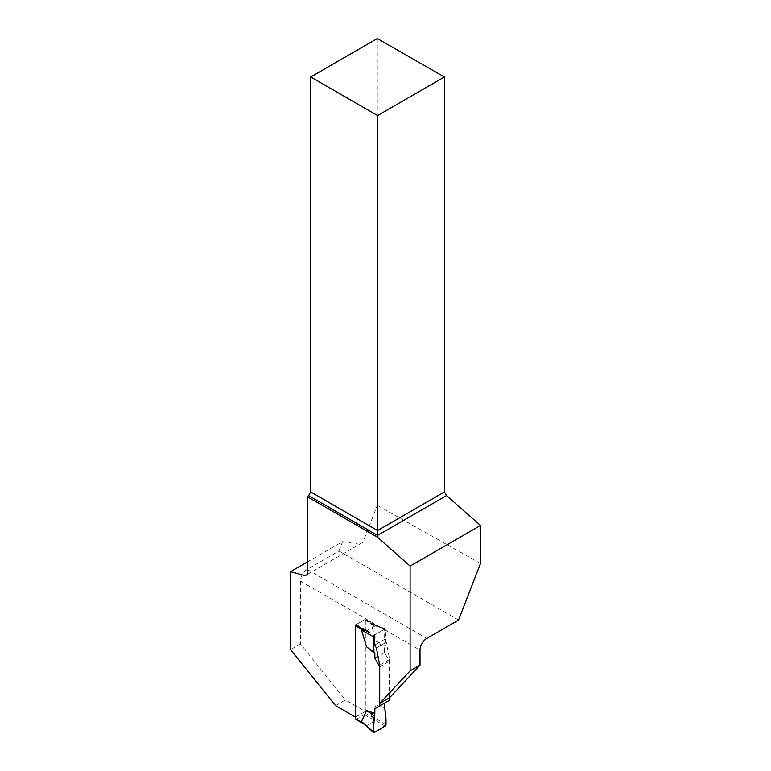 <?xml version="1.0" encoding="UTF-8"?>
<svg xmlns="http://www.w3.org/2000/svg" width="771" height="771" viewBox="0 0 771 771"><rect width="100%" height="100%" fill="white"/><g stroke="black" fill="none" stroke-linecap="round" stroke-linejoin="round"><path stroke-width="0.58" stroke-dasharray="3.85 2.89" d="M355.797 719.295A1.195 0.684 120 0 0 356.395 719.237L364.394 714.611A1.195 0.684 120 0 0 365.232 713.156L365.232 620.289A1.195 0.684 120 0 0 364.991 619.749A1.195 0.684 120 0 0 364.394 619.807L356.395 624.423A1.195 0.684 120 0 0 355.749 625.146M364.394 714.611L375.111 720.798L367.112 725.424L364.962 724.557M375.111 720.798L371.208 715.883L376.171 704.935L385.394 708.963M364.394 619.807L375.111 625.994L371.208 624.452L376.171 641.144L385.394 645.761L386.001 629.406L371.208 624.452M389.5 697.774L389.5 661.2L384.527 652.574L384.527 647.997L376.171 641.144M389.5 700.27L384.527 703.142M384.527 707.73L376.171 704.935M375.111 625.994L367.112 630.611L364.558 630.235M389.606 697.716L389.606 659.446L386.3 642.224L384.633 639.332L384.633 629.666A9.531 5.503 -60 0 1 384.642 629.175L374.735 634.89L385.163 628.876L374.089 625.021M385.163 628.876A1.195 0.684 -60 0 1 385.683 628.779L372.345 624.394L365.232 620.289M374.214 732.44L362.659 722.851M379.814 703.364L379.708 666.607M385.163 726.118L374.61 719.892M386.001 724.615L371.208 715.883M369.974 632.818L365.762 630.447M385.683 628.779A1.195 0.684 -60 0 1 386.001 629.406M379.814 666.79L389.5 661.2M384.527 652.574L378.021 656.333M384.527 647.997L385.394 645.761M335.52 705.6L345.418 699.895L365.338 711.392L365.338 619.258L376.055 625.445L384.642 629.175M355.547 717.049L365.338 711.392M458.533 620.067L338.951 551.024L307.157 569.374A9.531 5.503 -60 0 0 300.42 581.045L300.42 643.91L345.418 699.895M300.42 643.91L290.522 649.625M338.951 551.024L342.594 541.627L307.369 561.963M342.594 541.627L359.614 544.259L305.258 575.638M377.289 38.55L377.289 505.342L362.929 542.341L359.614 544.259M377.289 505.342L480.478 563.495M362.929 542.341L307.369 574.424M365.338 619.258L355.45 624.973M376.055 625.445L366.167 631.16M384.633 639.332L374.735 645.048M386.3 642.224L376.402 647.939M389.606 659.446L379.708 665.161M363.883 723.555L367.112 725.424M365.232 713.156L372.345 717.261M356.395 624.423L367.112 630.611M300.42 581.045L381.202 627.69M384.633 629.666L420.002 650.088M307.157 569.374L426.739 638.417M364.991 619.749L374.108 625.011M363.951 723.998L364.924 724.557"/><path stroke-width="1.16" d="M374.841 708.732L373.366 731.91C373.212 725.868 373.704 719.671 374.841 713.32L374.841 708.732L384.527 703.142L384.527 707.73C385.664 712.77 386.155 718.399 386.001 724.615C382.965 728.046 376.412 731.824 373.366 731.91A1.195 0.684 -60 0 0 373.55 732.45A1.195 0.684 -60 0 0 374.214 732.44L385.163 726.118A1.195 0.684 120 0 0 386.001 724.615L384.527 703.142L374.841 708.732L389.5 700.27L389.5 697.774M355.749 625.146A1.195 0.684 120 0 0 355.547 625.879L355.547 718.745A1.195 0.684 120 0 0 355.797 719.295L363.951 723.998M362.958 723.111L361.522 721.483L366.485 710.525L373.974 715.555M374.841 713.32L366.485 710.525M379.814 705.86L379.814 703.364M379.708 666.607L374.841 658.174L374.841 653.586L366.485 646.734L361.522 630.042L364.558 630.235M307.369 561.963L290.522 571.687L290.522 649.625L335.52 705.6L355.45 717.107L355.45 624.973L369.974 632.818M378.021 656.333L374.841 658.174M374.214 635.198A1.195 0.684 120 0 0 373.366 636.701L373.974 652.353L374.841 653.586M373.366 731.91L361.522 721.483M373.366 636.701L361.522 630.042M366.485 646.734L373.974 652.353M374.735 634.89L374.735 645.048L376.402 647.939L379.708 665.161L379.708 703.422L389.606 697.716L420.002 665.142L420.002 650.088A9.531 5.503 120 0 1 426.739 638.417L458.533 620.067L480.478 563.495L480.478 525.465L410.105 566.097L410.105 670.847L379.708 703.422M290.522 571.687L305.258 575.638L307.369 574.424L307.369 496.717L377.578 537.252L410.105 566.097M420.002 665.142L410.105 670.847M444.424 76.975L377.289 38.55L310.732 76.975L377.578 115.563L444.424 76.975L444.424 491.946L446.534 495.589L480.478 525.465M377.578 537.252L377.578 535.402L446.534 495.589M307.369 496.717L308.631 495.599L377.578 535.402L377.578 530.544L444.424 491.946M308.631 495.599L310.732 491.946L377.578 530.544L377.578 115.563M310.732 76.975L310.732 491.946M356.395 719.237L363.883 723.555M355.547 718.745L362.659 722.851M355.547 625.879L362.659 629.984M373.55 732.45L362.987 723.15"/></g></svg>
